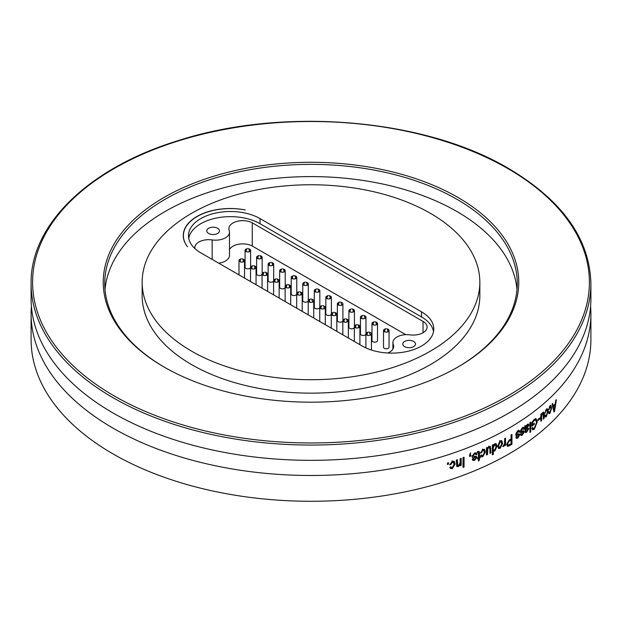 <?xml version="1.0" encoding="UTF-8"?>
<svg xmlns="http://www.w3.org/2000/svg" width="622" height="622" viewBox="0 0 622 622"><rect width="100%" height="100%" fill="white"/><g stroke="black" fill="none" stroke-linecap="round" stroke-linejoin="round"><path stroke-width="0.93" d="M245.223 209.956A47 27.135 0 0 0 183.404 235.707A47 27.135 0 0 0 187.502 246.794A46.852 27.049 180 0 1 183.272 235.559A46.852 27.049 180 0 1 245.223 209.956M200.766 252.82A41.907 24.196 180 0 1 188.489 235.707A41.907 24.196 180 0 1 214.365 213.354A41.907 24.196 180 0 1 260.035 218.594L421.498 311.809A41.907 24.196 180 0 1 433.775 328.921A41.907 24.196 180 0 1 407.908 351.274A41.907 24.196 180 0 1 362.237 346.026L200.766 252.82M430.37 213.299A168.842 97.475 180 0 1 479.842 282.24A168.842 97.475 180 0 1 375.626 372.29A168.842 97.475 180 0 1 191.63 351.173A168.842 97.475 0 0 1 142.158 282.24A168.842 97.475 0 0 1 246.374 192.182A168.842 97.475 0 0 1 430.37 213.299M433.542 331.487A41.907 24.196 0 0 0 421.498 316.94L260.035 223.726A41.907 24.196 0 0 0 216.44 218.027A41.907 24.196 0 0 0 188.73 238.273M217.614 228.266A6.352 3.67 180 0 1 219.48 230.863A6.352 3.67 180 0 1 213.121 234.533A6.352 3.67 180 0 1 206.768 230.863A6.352 3.67 180 0 1 210.695 227.473A6.352 3.67 180 0 1 217.614 228.266M413.638 341.431A6.352 3.67 180 0 1 415.504 344.028A6.352 3.67 180 0 1 409.144 347.698A6.352 3.67 180 0 1 402.792 344.028A6.352 3.67 180 0 1 406.718 340.638A6.352 3.67 180 0 1 413.638 341.431M194.888 248.551A13.917 8.039 180 0 1 194.81 247.719A13.917 8.039 180 0 1 212.156 239.929A13.917 8.039 0 0 0 229.495 232.138A13.917 8.039 0 0 0 229.176 230.42A13.917 8.039 180 0 1 228.857 228.702A13.917 8.039 180 0 1 237.215 221.331A13.917 8.039 180 0 1 252.252 222.816L423.038 321.411A13.871 8.008 180 0 1 427.104 327.071A13.871 8.008 180 0 1 410.03 334.861A13.917 8.039 0 0 0 392.902 342.683A13.917 8.039 0 0 0 393.283 344.557A13.917 8.039 180 0 1 393.672 346.438A13.917 8.039 180 0 1 387.794 353.001M229.495 232.138L229.495 255.354A13.917 8.039 180 0 1 218.726 263.184M252.252 222.816L252.252 246.032A13.917 8.039 0 0 0 229.495 249.508M405.785 334.667L252.252 246.032M240.652 259.079A2.768 1.602 0 0 0 239.175 259.965A2.768 1.602 0 0 0 238.988 260.548A2.768 1.602 0 0 0 241.756 262.142A2.768 1.602 0 0 0 244.524 260.548L244.524 277.459A2.768 1.602 180 0 1 244.368 277.987M252.19 265.952A2.768 1.602 0 0 0 250.728 266.815A2.768 1.602 0 0 0 250.526 267.421A2.768 1.602 0 0 0 253.294 269.023A2.768 1.602 0 0 0 256.062 267.421L256.062 284.114A2.768 1.602 180 0 1 255.906 284.643M263.728 272.475A2.768 1.602 0 0 0 262.227 273.392A2.768 1.602 0 0 0 262.064 273.944A2.768 1.602 0 0 0 264.832 275.538A2.768 1.602 0 0 0 267.6 273.944L267.6 290.777A2.768 1.602 180 0 1 267.444 291.306M275.266 279.177A2.768 1.602 0 0 0 273.804 280.032A2.768 1.602 0 0 0 273.594 280.646A2.768 1.602 0 0 0 276.37 282.24A2.768 1.602 0 0 0 279.138 280.646L279.138 297.44A2.768 1.602 180 0 1 278.983 297.969M286.796 284.899A2.768 1.602 0 0 0 285.35 285.747A2.768 1.602 0 0 0 285.133 286.361A2.768 1.602 0 0 0 287.9 287.963A2.768 1.602 0 0 0 290.676 286.361L290.676 304.096A2.768 1.602 180 0 1 290.513 304.625M298.335 292.091A2.768 1.602 0 0 0 296.873 292.962A2.768 1.602 0 0 0 296.671 293.561A2.768 1.602 0 0 0 299.439 295.155A2.768 1.602 0 0 0 302.206 293.561L302.206 310.759A2.768 1.602 180 0 1 302.051 311.288M309.873 299.306A2.768 1.602 0 0 0 308.271 300.426A2.768 1.602 0 0 0 308.209 300.768A2.768 1.602 0 0 0 310.977 302.37A2.768 1.602 0 0 0 313.745 300.768L313.745 317.414A2.768 1.602 180 0 1 313.682 317.756A2.768 1.602 180 0 1 313.589 317.943M321.411 305.931A2.768 1.602 0 0 0 319.778 307.151A2.768 1.602 0 0 0 319.747 307.4A2.768 1.602 0 0 0 322.515 309.002A2.768 1.602 0 0 0 325.283 307.4L325.283 324.078A2.768 1.602 180 0 1 325.252 324.326A2.768 1.602 180 0 1 325.127 324.606M332.949 312.602A2.768 1.602 0 0 0 331.487 313.472A2.768 1.602 0 0 0 331.285 314.071A2.768 1.602 0 0 0 334.053 315.665A2.768 1.602 0 0 0 336.821 314.071L336.821 330.741A2.768 1.602 180 0 1 336.665 331.269M344.487 319.133A2.768 1.602 0 0 0 342.994 320.042A2.768 1.602 0 0 0 342.823 320.594A2.768 1.602 0 0 0 345.591 322.196A2.768 1.602 0 0 0 348.359 320.594L348.359 337.396A2.768 1.602 180 0 1 348.203 337.925M356.025 324.948A2.768 1.602 0 0 0 354.618 325.734A2.768 1.602 0 0 0 354.353 326.418A2.768 1.602 0 0 0 357.129 328.012A2.768 1.602 0 0 0 359.897 326.418L359.897 344.059A2.768 1.602 180 0 1 359.741 344.588M389.053 330.484L389.053 347.208A2.768 1.602 180 0 1 388.913 347.698A2.768 1.602 180 0 1 385.85 348.786A2.768 1.602 180 0 1 383.517 347.208L383.517 330.484A2.768 1.602 0 0 0 386.285 332.086A2.768 1.602 0 0 0 389.053 330.484A2.768 1.602 0 0 0 387.389 329.015M377.515 323.518L377.515 340.545A2.768 1.602 180 0 1 377.313 341.151A2.768 1.602 180 0 1 374.211 342.116A2.768 1.602 180 0 1 371.979 340.545L371.979 323.518A2.768 1.602 0 0 0 374.747 325.119A2.768 1.602 0 0 0 377.515 323.518A2.768 1.602 0 0 0 375.851 322.048M365.892 334.278A2.768 1.602 180 0 1 365.736 334.543A2.768 1.602 180 0 1 362.626 335.445A2.768 1.602 180 0 1 360.441 333.882L360.441 317.158A2.768 1.602 0 0 0 363.209 318.759A2.768 1.602 0 0 0 365.977 317.158A2.768 1.602 0 0 0 364.313 315.688M354.353 327.623A2.768 1.602 180 0 1 354.221 327.848A2.768 1.602 180 0 1 351.119 328.789A2.768 1.602 180 0 1 348.903 327.226L348.903 310.642A2.768 1.602 0 0 0 351.671 312.244A2.768 1.602 0 0 0 354.439 310.642A2.768 1.602 0 0 0 352.775 309.181M342.823 320.96A2.768 1.602 180 0 1 339.791 322.149A2.768 1.602 180 0 1 337.365 320.563L337.365 303.831A2.768 1.602 0 0 0 340.133 305.433A2.768 1.602 0 0 0 342.909 303.831A2.768 1.602 0 0 0 341.237 302.362M331.285 314.297A2.768 1.602 180 0 1 331.207 314.437A2.768 1.602 180 0 1 328.128 315.478A2.768 1.602 180 0 1 325.827 313.9L325.827 297.332A2.768 1.602 0 0 0 328.603 298.933A2.768 1.602 0 0 0 331.37 297.332A2.768 1.602 0 0 0 329.707 295.862M319.747 307.641A2.768 1.602 180 0 1 319.584 307.906A2.768 1.602 180 0 1 316.474 308.807A2.768 1.602 180 0 1 314.297 307.245L314.297 290.661A2.768 1.602 0 0 0 317.065 292.262A2.768 1.602 0 0 0 319.832 290.661A2.768 1.602 0 0 0 318.169 289.191M308.209 300.978A2.768 1.602 180 0 1 308.1 301.172A2.768 1.602 180 0 1 305.005 302.152A2.768 1.602 180 0 1 302.758 300.582L302.758 283.912A2.768 1.602 0 0 0 305.526 285.514A2.768 1.602 0 0 0 308.294 283.912A2.768 1.602 0 0 0 306.63 282.442M296.671 294.315A2.768 1.602 180 0 1 296.57 294.509A2.768 1.602 180 0 1 293.475 295.497A2.768 1.602 180 0 1 291.22 293.926L291.22 277.373A2.768 1.602 0 0 0 293.988 278.975A2.768 1.602 0 0 0 296.756 277.373A2.768 1.602 0 0 0 295.092 275.911M285.133 287.659A2.768 1.602 180 0 1 284.993 287.893A2.768 1.602 180 0 1 281.89 288.826A2.768 1.602 180 0 1 279.682 287.263L279.682 270.656A2.768 1.602 0 0 0 282.45 272.257A2.768 1.602 0 0 0 285.218 270.656A2.768 1.602 0 0 0 283.554 269.194M273.594 280.996A2.768 1.602 180 0 1 273.252 281.463A2.768 1.602 180 0 1 270.142 282.139A2.768 1.602 180 0 1 268.144 280.6L268.144 264.14A2.768 1.602 0 0 0 270.912 265.742A2.768 1.602 0 0 0 273.68 264.14A2.768 1.602 0 0 0 272.016 262.678M262.064 274.341A2.768 1.602 180 0 1 261.932 274.559A2.768 1.602 180 0 1 258.83 275.507A2.768 1.602 180 0 1 256.606 273.944L256.606 257.298A2.768 1.602 0 0 0 259.374 258.9A2.768 1.602 0 0 0 262.15 257.298A2.768 1.602 0 0 0 260.478 255.836M250.526 267.678A2.768 1.602 180 0 1 250.402 267.888A2.768 1.602 180 0 1 247.307 268.852A2.768 1.602 180 0 1 245.068 267.281L245.068 250.347A2.768 1.602 0 0 0 247.844 251.949A2.768 1.602 0 0 0 250.612 250.347A2.768 1.602 0 0 0 248.94 248.878M244.524 260.548A2.768 1.602 0 0 0 242.86 259.079M256.062 267.421A2.768 1.602 0 0 0 254.398 265.952M267.6 273.944A2.768 1.602 0 0 0 265.936 272.475M279.138 280.646A2.768 1.602 0 0 0 277.466 279.177M290.676 286.361A2.768 1.602 0 0 0 289.005 284.899M302.206 293.561A2.768 1.602 0 0 0 300.543 292.091M313.745 300.768A2.768 1.602 0 0 0 312.081 299.306M325.283 307.4A2.768 1.602 0 0 0 323.619 305.931M336.821 314.071A2.768 1.602 0 0 0 335.157 312.602M348.359 320.594A2.768 1.602 0 0 0 346.695 319.133M359.897 326.418A2.768 1.602 0 0 0 358.225 324.948M367.563 332.381A2.768 1.602 0 0 0 365.946 333.532A2.768 1.602 0 0 0 365.892 333.851A2.768 1.602 0 0 0 368.659 335.445A2.768 1.602 0 0 0 371.435 333.851A2.768 1.602 0 0 0 369.763 332.381M385.181 329.015A2.768 1.602 0 0 0 383.65 329.987A2.768 1.602 0 0 0 383.517 330.484M373.643 322.048A2.768 1.602 0 0 0 372.181 322.911A2.768 1.602 0 0 0 371.979 323.518M362.105 315.688A2.768 1.602 0 0 0 360.69 316.497A2.768 1.602 0 0 0 360.441 317.158M350.567 309.181A2.768 1.602 0 0 0 349.129 310.02A2.768 1.602 0 0 0 348.903 310.642M339.037 302.362A2.768 1.602 0 0 0 337.443 303.466A2.768 1.602 0 0 0 337.365 303.831M327.499 295.862A2.768 1.602 0 0 0 325.99 296.795A2.768 1.602 0 0 0 325.827 297.332M315.96 289.191A2.768 1.602 0 0 0 314.545 289.992A2.768 1.602 0 0 0 314.297 290.661M304.422 282.442A2.768 1.602 0 0 0 302.953 283.321A2.768 1.602 0 0 0 302.758 283.912M292.884 275.911A2.768 1.602 0 0 0 291.415 276.79A2.768 1.602 0 0 0 291.22 277.373M281.346 269.194A2.768 1.602 0 0 0 279.908 270.026A2.768 1.602 0 0 0 279.682 270.656M269.808 262.678A2.768 1.602 0 0 0 268.58 263.285A2.768 1.602 0 0 0 268.144 264.14M258.278 255.836A2.768 1.602 0 0 0 256.824 256.684A2.768 1.602 0 0 0 256.606 257.298M246.74 248.878A2.768 1.602 0 0 0 245.278 249.741A2.768 1.602 0 0 0 245.068 250.347M479.842 282.24L479.842 295.683A168.842 97.475 180 0 1 375.626 385.733A168.842 97.475 180 0 1 191.63 364.616A168.842 97.475 180 0 1 142.158 295.683L142.158 282.24M516.983 289.572A206.255 119.082 0 0 0 456.82 211.464A206.255 119.082 180 0 0 236.966 184.532A206.255 119.082 180 0 0 105.017 289.572M164.628 367.353A206.255 119.082 180 0 1 104.745 283.461A206.255 119.082 180 0 1 232.053 173.445A206.255 119.082 180 0 1 456.82 199.242A206.255 119.082 0 0 1 517.255 283.461A206.255 119.082 0 0 1 457.372 367.353M164.122 367.066A207.756 119.945 180 0 1 164.091 367.05A207.756 119.945 180 0 1 164.084 197.431A207.756 119.945 180 0 1 457.878 197.407A207.756 119.945 0 0 1 457.909 367.05A207.756 119.945 0 0 1 164.122 367.066M31.1 283.461L31.1 298.739A279.9 161.596 0 0 0 113.111 413.024A279.9 161.596 0 0 0 418.132 448.027A279.9 161.596 0 0 0 590.9 298.739L590.9 283.461C589.687 238.654 562.249 200.331 508.578 168.484C424.383 118.367 282.411 106.58 177.262 140.914C88.674 168.173 30.183 224.845 31.1 283.461A279.9 161.596 0 0 0 113.111 397.746A279.9 161.596 0 0 0 418.132 432.749A279.9 161.596 0 0 0 590.9 283.461M31.1 313.892L31.1 339.674A279.9 161.596 0 0 0 113.111 453.967A279.9 161.596 0 0 0 418.132 488.97A279.9 161.596 0 0 0 590.9 339.674L590.9 313.892A279.9 161.596 0 0 1 418.132 463.18A279.9 161.596 0 0 1 113.111 428.177A279.9 161.596 180 0 1 31.1 313.892A279.9 161.596 180 0 1 31.411 306.312M590.9 313.892A279.9 161.596 0 0 0 590.589 306.312M552.196 403.95L552.561 405.653L553.215 405.863L552.686 403.468A279.9 161.596 0 0 1 552.033 404.113L553.953 411.982A279.9 161.596 0 0 0 554.552 411.367L553.899 411.158A279.154 161.168 180 0 1 553.782 411.282M553.215 405.863A279.9 161.596 0 0 0 555.283 403.764L555.788 400.319A279.9 161.596 0 0 0 556.41 399.666L554.552 411.367M548.417 409.393L549.055 409.618L548.394 410.108L549.98 405.948M549.98 405.956L550.921 405.583L551.628 408.063L549.965 413.358L549.047 413.708L548.472 412.448M548.48 412.44L549.133 411.702L549.506 412.503L549.957 412.324L550.991 408.701L550.517 406.765L549.98 406.959M549.343 406.749L549.98 406.975L549.039 409.626M548.068 411.43L546.326 416.701L545.37 417.043L544.779 415.776L545.471 415.037L545.852 415.838L546.326 415.675L547.391 412.067L546.909 410.116L545.719 410.085L546.341 410.326L544.701 413.428L546.341 409.292M546.341 409.307L547.337 408.949L548.06 411.437M546.909 410.116L546.349 410.302M541.661 420.604L541.047 420.363L541.047 416.561L541.661 416.802L541.661 420.604A279.9 161.596 0 0 1 540.868 421.273L540.868 414.159A279.9 161.596 0 0 0 541.575 413.568L541.575 414.625L542.796 412.394M542.796 412.409L543.612 412.129L544.102 414.143L544.102 418.52A279.9 161.596 0 0 1 543.41 419.119L543.099 413.412L541.91 414.757L541.669 416.802M540.067 418.886L540.067 417.743A279.9 161.596 0 0 1 537.898 419.5L537.898 420.643A279.9 161.596 0 0 0 540.067 418.886L539.453 418.637A279.154 161.168 180 0 1 537.898 419.904M534.244 419.282L531.732 422.68L531.74 426.272A279.9 161.596 0 0 0 534.298 424.344L533.699 424.087A279.154 161.168 180 0 1 531.74 425.565M534.244 419.314L536.148 418.777L537.252 421.941L534.298 429.312L532.65 429.771L531.826 428.239M531.833 428.231L532.595 427.407L533.147 428.449L534.368 428.115M534.368 428.107L536.514 422.556L535.705 420.013L534.29 420.394L532.51 422.766L532.502 424.562A279.9 161.596 0 0 0 534.298 423.201L534.298 424.344M530.683 431.87L530.683 422.089A279.9 161.596 0 0 1 529.913 422.657L529.905 432.438A279.9 161.596 0 0 0 530.683 431.87L530.092 431.606A279.154 161.168 180 0 1 529.905 431.738M527.378 424.336L528.475 424.056L528.949 425.223L525.676 430.214L525.885 431.334L526.818 431.077L528.84 428.504L526.702 432.181L525.31 432.585L524.68 426.334A279.9 161.596 0 0 0 525.481 425.782L525.683 426.63L527.378 424.328M523.413 430.789L524.175 431.886L522.379 435.136L521.003 435.439L520.505 434.327L521.329 433.658L521.633 434.304L522.348 434.125L523.366 432.578L523.11 432.158L520.847 432.547L520.396 431.357L522.348 427.773L523.662 427.469L524.284 428.76L523.467 429.444L523.11 428.644L522.286 428.83L521.407 431.17L523.74 430.852L524.191 431.878M517.799 430.727L519.16 430.44L519.79 431.738L518.95 432.407L518.592 431.614L517.737 431.785L516.835 434.109L519.238 433.829L519.697 434.856L517.831 438.082L516.408 438.362L515.902 437.25L516.75 436.597L517.053 437.243L517.799 437.079L518.849 435.54L518.585 435.12L516.244 435.47L515.793 434.28L517.792 430.719M508.003 446.339L509.356 445.749A279.9 161.596 0 0 0 511.945 444.232L511.401 443.929A279.154 161.168 180 0 1 508.827 445.445L507.474 446.036L508.003 446.339L507.35 446.231L506.689 444.442L509.301 439.933A279.9 161.596 0 0 0 511.074 438.899L511.074 434.965A279.9 161.596 0 0 0 511.945 434.451L511.945 444.232M504.325 444.396L504.667 445.741A279.9 161.596 0 0 0 505.562 445.243L505.041 444.932A279.154 161.168 180 0 1 504.667 445.142M504.667 444.606L503.602 446.448L502.739 446.549M502.747 446.534L504.504 443.851L504.667 438.627A279.9 161.596 0 0 0 505.562 438.129L505.562 445.243M499.676 447.972L500.181 448.291L498.525 448.369L497.717 445.974L500.181 440.912L501.806 440.827L502.623 443.299M499.684 447.98L502.125 442.981L502.638 443.299L500.189 448.299M493.378 454.317L492.896 453.99L492.896 450.445L493.386 450.779L493.378 454.317A279.9 161.596 0 0 1 492.313 454.845L492.321 445.064A279.9 161.596 0 0 0 493.262 444.598L493.262 445.554L494.715 443.735M494.723 443.743L496.146 443.75L497.001 446.269M494.817 451.059L494.327 450.74L496.512 445.943L497.009 446.262L494.817 451.082L493.378 450.779M487.407 448.47L489.086 446.487L490.377 446.472L490.89 452.87A279.9 161.596 0 0 1 489.934 453.329L489.942 449.395L489.6 447.615L488.892 447.599L487.866 448.672L487.531 454.472A279.9 161.596 0 0 1 486.443 454.977L486.451 447.871A279.9 161.596 0 0 0 487.415 447.42L487.415 448.47L486.94 447.638M480.565 455.475L481.56 454.915L481.972 455.732L482.804 455.755L484.367 452.404L483.83 450.437L482.835 450.39L481.412 452.816L480.448 453.119L482.827 449.379L484.546 449.426L485.339 451.937L482.804 456.781L481.187 456.758L480.557 455.483M478.372 452.614L477.447 452.225L478.372 452.614L478.458 457.543A279.9 161.596 0 0 1 477.463 457.971L477.455 458.982A279.9 161.596 0 0 0 478.458 458.554L478.458 461.096L479.453 459.899L479.453 458.126A279.9 161.596 0 0 0 480.2 457.8L479.741 457.458A279.154 161.168 180 0 1 479.002 457.776L479.453 458.126M479.492 453.026L479.15 451.432L478.077 451.479A279.9 161.596 0 0 1 477.331 451.797L477.463 452.762A279.9 161.596 0 0 0 477.89 452.575M479.453 457.108L479.002 456.766L479.002 452.699L479.453 453.049L479.453 457.108A279.9 161.596 0 0 0 480.2 456.781L480.2 457.8M475.503 457.481L472.58 457.419L472.152 456.253L474.563 452.956L476.359 452.956L476.965 454.239L475.954 454.799L475.605 454.013L474.493 454.013L473.187 455.654L473.381 456.198L476.429 456.346L476.849 457.341M474.602 460.311L474.166 459.961L476.39 456.999L476.833 457.349L474.602 460.327L472.759 460.327L472.285 459.238L473.303 458.694L473.591 459.324L474.563 459.316L475.83 457.916L475.068 457.108M470.092 454.915L470.636 452.793L469.602 455.141L469.61 456.501A279.9 161.596 0 0 0 470.636 456.097L470.209 455.739A279.154 161.168 180 0 1 469.61 455.98M469.696 454.55L470.123 454.9A279.9 161.596 0 0 0 470.636 454.698L470.636 456.097M464.059 467.029L464.059 457.256A279.9 161.596 0 0 1 463.009 457.644L463.009 467.425A279.9 161.596 0 0 0 464.059 467.029L463.647 466.671A279.154 161.168 180 0 1 463.009 466.912M457.357 464.028L456.96 463.654L457.675 465.396L457.357 459.705A279.9 161.596 0 0 1 456.291 460.078L456.75 466.438L458.352 466.586L457.963 466.22L459.86 464.393L460.257 465.769A279.9 161.596 0 0 0 461.182 465.435L460.778 465.069A279.154 161.168 180 0 1 460.257 465.264M460.264 464.758L458.352 466.601M457.675 465.396L458.569 465.497L460.124 462.589L460.132 458.709A279.9 161.596 0 0 0 461.182 458.328L461.182 465.435M449.722 464.852L452.334 461.299M451.953 460.941L454.379 461.625L455.086 464.059M449.854 467.223L450.398 468.428L452.303 468.693L451.93 468.319L454.705 463.685L455.094 464.059L452.303 468.7M449.861 467.215L450.942 466.733L451.308 467.503L452.303 467.674L454.013 464.447L453.539 462.535L452.334 462.317M453.321 462.371L451.953 461.959L452.334 462.333L450.787 464.626L449.729 464.852M448.509 464.105L448.509 462.706A279.9 161.596 0 0 1 447.428 463.063L447.428 464.455A279.9 161.596 0 0 0 448.509 464.105L448.143 463.732A279.154 161.168 180 0 1 447.428 463.965M553.899 411.158L553.992 410.582M554.878 405.046L555.042 404.012M555.081 405.116A279.9 161.596 180 0 1 553.417 406.804L552.771 406.586A279.154 161.168 0 0 0 554.427 404.906L555.081 405.116L554.256 410.66L553.914 409.004L553.269 408.771L553.596 410.45M552.771 406.586L553.269 408.771M553.417 406.804L553.914 408.988M554.256 410.66L553.603 410.442M550.983 408.327L550.571 405.575M549.335 413.117L549.934 412.347M549.965 413.342L548.775 413.474M548.503 411.476L549.319 412.098M550.517 406.765L549.389 406.702M547.391 412.277L546.987 408.926M545.712 416.46L546.38 415.62M546.326 416.686L545.097 416.818M544.841 414.804L545.696 415.442M545.385 412.954L544.755 412.72M541.575 414.625L540.961 414.089M543.255 412.129L543.48 413.902L544.102 414.143M544.102 418.52L543.48 418.287L543.48 413.902M543.092 413.412L542.143 413.226M542.656 413.544L542.034 413.303M541.91 414.757L541.296 414.516M541.047 416.553L541.272 414.579M539.453 418.637L539.453 418.248M536.646 421.685L535.822 418.692M537.26 421.934L536.654 421.677L536.389 424.22M532.378 429.584L533.699 429.04L535.526 426.754M532.214 427.819L533.147 428.449M533.692 420.138L535.713 420.013M534.29 420.418L533.692 420.153L531.919 422.501L532.502 422.766M532.502 424.562L531.911 424.297L531.911 422.501M533.699 424.087L533.699 423.66M530.092 431.606L530.099 422.525M528.941 425.23L528.195 424.08M525.108 429.934L528.358 424.966M525.683 430.222L525.108 430.23L525.909 431.334L525.318 431.046M528.257 428.239L526.126 431.901L526.702 432.173M525.077 432.368L526.126 431.901M524.906 425.51L525.683 426.63M525.108 428.504L525.683 429.203L525.108 428.504M527.573 425.565L526.399 425.37M525.512 426.544L525.1 428.511M525.683 429.203L528.156 425.845L526.609 425.215M528.156 425.845L527.184 425.487L525.676 428.783M523.11 428.644L521.726 428.55L520.668 430.346L521.236 430.634M522.286 428.83L521.726 428.55M521.407 431.17L520.668 430.346M523.607 431.606L521.811 434.84L522.379 435.12M520.769 435.229L521.811 434.856M520.769 433.371L521.788 433.845M522.799 432.298L522.542 431.878L522.799 432.298M523.11 432.158L522.542 431.878M522.2 432.36L521.633 432.072L522.542 431.893M523.343 427.392L524.276 428.768M523.304 428.83L523.708 428.488M518.592 431.614L517.185 431.489L516.104 433.277L516.657 433.573M517.737 431.785L517.185 431.489M516.835 434.109L516.104 433.277M519.681 434.864L518.919 433.752M519.121 434.576L517.279 437.787L517.831 438.075M516.174 438.152L517.279 437.795M516.206 436.302L517.247 436.784M518.289 435.252L518.033 434.832L518.289 435.252M518.585 435.12L518.033 434.832M517.092 435.019L518.025 434.848M518.849 430.362L519.782 431.746M518.787 431.808L519.222 431.458M511.401 443.929L511.408 434.77M511.074 440.042A279.9 161.596 180 0 1 509.247 441.115L508.718 440.811A279.154 161.168 0 0 0 510.545 439.738L511.074 440.042L511.074 443.603A279.9 161.596 180 0 1 509.262 444.66L507.995 445.025L507.039 443.587L507.995 445.025M508.718 440.811L507.039 443.587M509.247 441.115L507.568 443.89M503.602 446.448L503.089 446.137L503.921 444.963M505.041 444.932L505.041 438.417M498.3 448.182L499.676 447.98M502.109 442.988L501.534 440.703M500.205 447.265L501.729 443.789L501.138 441.908L499.653 441.636L498.144 445.103L499.217 447.296L498.626 445.43M499.653 441.636L500.158 441.954L498.642 445.422L498.129 445.111M500.205 447.28L499.217 447.296M501.138 441.908L500.158 441.954M493.262 445.554L492.779 444.839M496.504 445.951L495.882 443.61M493.456 450.864L494.327 450.74M492.896 453.99A279.154 161.168 180 0 1 492.313 454.278M493.207 445.515L492.741 447.708L493.814 450.11L494.708 450.103L496.076 446.736L494.995 444.489L493.471 445.08M492.741 447.708L493.596 449.893M494.148 444.473L494.638 444.8L493.23 448.034M495.485 444.816L494.638 444.8M489.094 446.495L488.612 446.168M490.431 448.143L490.144 446.409M490.89 448.485L490.416 448.151L490.408 452.544L490.89 452.87M490.408 452.544A279.154 161.168 180 0 1 489.934 452.769M489.312 447.513L488.418 447.272L487.399 448.338L487.873 448.672M488.892 447.607L488.418 447.272M487.531 454.472L487.057 454.138L487.321 448.524M487.057 454.138A279.154 161.168 180 0 1 486.443 454.425M482.827 449.395L482.369 449.053M482.804 456.773L482.345 456.431L484.888 451.595L484.297 449.278M482.345 456.431L480.977 456.556M481.265 455.079L481.77 455.506M483.574 450.312L482.369 450.071L480.977 452.466L481.42 452.8M482.827 450.406L482.369 450.071M480.526 452.606L480.977 452.466M477.463 458.445A279.154 161.168 180 0 0 478.007 458.212L478.458 458.554M478.458 460.21L479.002 459.557L479.453 459.899M479.002 459.557L479.002 457.776M479.741 457.458L479.741 456.983M479.041 452.684L478.987 451.696M477.921 452.272L477.447 452.225A279.154 161.168 180 0 1 477.393 452.248M475.356 453.889L474.057 453.663L472.751 455.304L473.187 455.654M474.493 454.013L474.057 453.663M473.404 456.214L472.751 455.304M476.405 456.991L476.18 456.206M472.572 460.117L474.166 459.977M473.031 458.842L473.591 459.324M472.868 458.336L474.127 458.966M474.384 457.528L473.941 457.17L475.06 457.131M472.16 456.245L471.733 455.895M476.957 454.247L476.118 452.816M475.814 454.278L476.514 453.897M470.209 455.739L470.209 454.869M463.647 466.671L463.647 457.411M457.963 466.22L456.579 466.22M456.96 463.654L456.96 459.845M460.778 465.069L460.778 458.476M454.698 463.693L454.177 461.454M450.227 468.226L451.93 468.319M451.137 467.285L450.725 466.834M450.414 464.253L451.953 461.959M450.787 464.603L449.807 464.377M448.143 463.732L448.143 462.83M260.035 218.594L260.035 223.726M421.498 311.809L421.498 316.94M212.156 239.929L212.156 259.39M423.038 321.411L423.038 332.731M393.283 344.557L393.283 348.32M114.176 395.911A278.399 160.733 0 0 0 507.894 395.872A278.399 160.733 0 0 0 507.824 168.562A278.399 160.733 0 0 0 114.106 168.601A278.399 160.733 0 0 0 114.176 395.911M551.636 408.055L550.991 407.838M534.298 429.297L533.699 429.04M527.106 428.721L526.531 428.441M525.683 430.51L525.108 430.23M509.356 445.749L508.827 445.445M500.181 440.928L499.676 440.609M487.539 450.67L487.065 450.336M183.404 235.707L183.404 237.557M392.902 342.683L392.902 349.074M238.988 260.548L238.988 274.877M242.277 258.705L243.474 260.548L242.86 262.01M240.652 262.01L240.038 260.571L241.235 258.705M250.526 267.421L250.526 281.541M253.815 265.578L255.012 267.398L254.398 268.891M252.19 268.891L251.568 267.429L252.765 265.578M262.064 273.944L262.064 288.196M265.353 272.102L266.55 273.944L265.936 275.406M263.728 275.406L263.106 273.968L264.303 272.102M273.594 280.646L273.594 294.859M276.891 278.804L278.088 280.631L277.466 282.108M275.266 282.108L274.644 280.639L275.841 278.804M285.133 286.361L285.133 301.522M288.429 284.526L289.627 286.345L289.005 287.83M286.804 287.83L286.182 286.377L287.38 284.526M296.671 293.561L296.671 308.178M299.967 291.718L301.165 293.561L300.543 295.022M298.335 295.022L297.72 293.584L298.918 291.718M308.209 300.768L308.209 314.841M311.498 298.933L312.563 301.499L312.081 302.238M309.873 302.238L309.258 300.784L310.456 298.933M319.747 307.4L319.747 321.496M323.036 305.558L323.914 306.296L324.163 307.944L323.619 308.87M321.411 308.87L320.796 307.4L321.994 305.558M331.285 314.071L331.285 328.159M334.574 312.228L335.771 314.071L335.157 315.533M332.949 315.533L332.327 314.094L333.524 312.228M342.823 320.594L342.823 334.823M346.112 318.752L347.309 320.579L346.695 322.064M344.487 322.064L343.865 320.571L345.062 318.752M354.353 326.418L354.353 341.478M357.65 324.575L358.847 326.418L358.225 327.88M356.025 327.88L355.403 326.402L356.6 324.575M365.892 333.851L365.892 347.908M371.435 333.851L371.435 350.046M369.188 332.008L370.269 334.519L369.763 335.312M367.563 335.312L366.941 333.866L368.138 332.008M386.806 328.641L388.004 330.507L387.389 331.954M385.181 331.954L384.567 330.469L385.764 328.641M375.268 321.675L376.465 323.526L375.851 324.987M373.643 324.987L373.029 323.518L374.226 321.675M365.977 317.158L365.977 333.454M363.738 315.315L364.935 317.134L364.313 318.627M362.105 318.627L361.491 317.173L362.688 315.315M354.439 310.642L354.439 326.021M352.2 308.807L353.397 310.65L352.775 312.112M350.567 312.112L349.953 310.642L351.15 308.807M342.909 303.831L342.909 320.198M340.662 301.989L341.703 304.617L341.237 305.301M339.037 305.301L338.415 303.863L339.612 301.989M331.37 297.332L331.37 313.675M329.124 295.489L330.321 297.339L329.707 298.801M327.499 298.801L326.877 297.355L328.074 295.489M319.832 290.661L319.832 307.004M317.585 288.818L318.783 290.661L318.169 292.13M315.96 292.13L315.338 290.637L316.536 288.818M308.294 283.912L308.294 300.372M306.047 282.069L307.245 283.889L306.63 285.381M304.422 285.381L303.808 283.92L305.005 282.069M296.756 277.373L296.756 293.164M294.509 275.538L295.707 277.365L295.092 278.843M292.884 278.843L292.27 277.373L293.467 275.538M285.218 270.656L285.218 285.964M282.979 268.821L284.176 270.648L283.554 272.125M281.346 272.125L280.732 270.632L281.929 268.821M273.68 264.14L273.68 280.25M269.808 265.61L269.194 264.109L270.391 262.305M271.441 262.305L272.638 264.14L272.016 265.61M262.15 257.298L262.15 273.548M259.903 255.463L261.1 257.298L260.478 258.768M258.278 258.768L257.656 257.329L258.853 255.463M250.612 250.347L250.612 267.025M248.365 248.505L249.562 250.332L248.94 251.817M246.74 251.817L246.118 250.324L247.315 248.505M550.283 405.357L550.921 405.583M548.868 412.277L549.506 412.503M546.707 408.716L547.337 408.949M545.222 415.605L545.852 415.838M535.542 418.52L536.148 418.777M527.339 425.005L527.923 425.285M521.065 434.024L521.633 434.304M522.643 431.909L523.211 432.189M520.287 432.259L520.847 432.547M523.094 427.19L523.662 427.469M516.501 436.947L517.053 437.243M518.134 434.864L518.686 435.159M515.7 435.182L516.244 435.47M518.608 430.152L519.16 430.447M501.293 440.516L501.806 440.827M493.332 449.784L493.814 450.11M489.117 447.28L489.6 447.615M480.736 456.416L481.187 456.758M481.514 455.39L481.972 455.732M483.364 450.103L483.83 450.437M477.859 452.202L478.302 452.552M475.169 453.663L475.605 454.013M472.945 455.84L473.381 456.198M475.239 457.186L475.682 457.535M472.145 457.069L472.58 457.419M453.99 461.252L454.379 461.625M453.15 462.162L453.539 462.535"/></g></svg>
